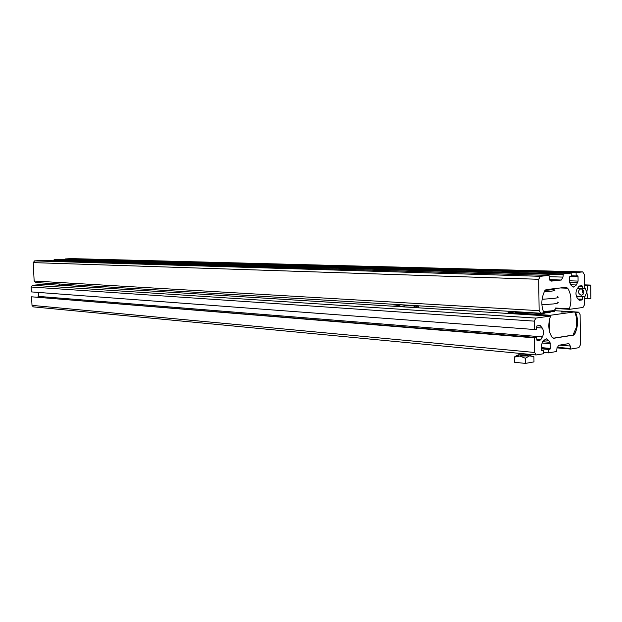 <?xml version="1.0" encoding="UTF-8"?>
<svg xmlns="http://www.w3.org/2000/svg" width="622" height="622" viewBox="0 0 622 622"><rect width="100%" height="100%" fill="white"/><g stroke="black" fill="none" stroke-linecap="round" stroke-linejoin="round"><path stroke-width="0.93" d="M33.331 306.879L536.141 354.96L543.387 353.762L543.34 350.318L541.708 350.583L541.342 349.961L541.272 345.194L543.045 341.113L546.388 338.842L548.511 340.234L549.98 342.31L550.439 348.429L550.027 349.191L548.487 349.447L541.327 348.802M573.632 333.649L574.922 333.75L573.601 335.11L553.891 338.251L552.118 337.388C548.425 331.51 547.842 324.583 550.361 316.606L550.175 316.1L535.9 318.091L534.189 321.131L534.314 329.505L536.506 329.178L536.895 325.912L540.083 325.462L542.306 328.058C543.846 330.764 543.892 333.703 542.438 336.867L540.106 340.172L537.043 340.654L536.63 337.521L31.582 296.803L534.446 337.863L536.63 337.521M568.827 343.608L558.618 345.28L556.97 348.289L556.597 351.5L548.534 352.884L548.487 349.447M578.623 312.143L574.775 311.917L578.67 312.143L580.108 314.608L580.474 344.728L578.888 347.675L570.662 349.074L570.281 346.042L568.873 343.616M578.452 312.151L575.988 312.493L575.824 313.037C578.087 318.822 578.11 324.886 575.902 331.215L574.922 333.75M534.314 329.505L31.341 291.905L31.1 286.999L32.484 285.249L44.574 284.316M38.875 292.464L38.307 296.383L542.438 336.867M37.818 297.005L38.307 296.383M536.141 354.96L534.663 352.472L534.446 337.863M33.293 306.871L32.01 305.379L31.582 296.803M541.358 350.132L543.34 350.318M543.371 352.402L548.534 352.884M544.849 312.361L550.097 312.485L545.199 312.913M520.793 312.291L515.125 312.571L515.117 312.166L517.885 311.894M567.723 311.334L564.216 311.412L566.074 311.521L565.522 311.964L561.557 312.019L561.557 311.614L565.53 311.21L567.723 311.334L567.731 311.739L566.074 311.715M515.459 311.692L508.135 312.656L526.228 313.783M531.46 314.11L550.283 315.276L550.073 316.093M567.723 311.466L574.759 311.879L550.283 315.276M553.86 310.658L564.714 311.288M553.238 338.22L573.025 335.064L576.438 327.125L576.306 316.917L574.759 311.879M549.817 332.661L549.623 318.977M508.135 312.656L507.917 313.441M566.074 311.521L561.969 311.645L561.977 312.042M561.969 311.645L561.557 311.614M563.757 311.459L563.757 311.863M565.515 311.56L565.522 311.964M567.225 311.381L567.233 311.785M519.191 312.104L515.117 312.166M515.98 312.143L518.67 312.104L515.98 312.143M516.664 312.26L516.672 312.664M518.857 312.19L518.865 312.586M557.514 302.137C559.248 302.735 557.957 303.334 553.634 303.917L541.91 304.796M557.366 296.717C559.217 297.293 557.95 297.868 553.564 298.443L542.096 299.283M545.167 290.085L545.789 290.124M545.012 313.037L542.952 313.651C535.946 314.297 530.006 314.273 525.131 313.589L524.665 313.099M524.665 312.812L524.929 313.395C529.905 314.094 535.962 314.118 543.123 313.457L545.051 312.656M416.756 307.711L416.724 306.351L412.689 305.853L404.191 305.861L398.267 306.545M400.451 304.71C400.537 305.107 398.997 305.503 395.833 305.876L392.536 306.187M418.808 307.836L418.668 305.814M416.724 306.351L418.769 306.047M404.222 306.918L404.191 305.861M409.649 307.26L407.177 307.105M414.143 307.548L415.543 307.377L414.61 307.128M409.284 307.237L407.542 307.128M58.865 285.024L57.395 285.117M521.337 355.061L520.731 355.45L527.378 355.193L521.337 355.061M525.333 358.225L519.751 356.056L529.61 355.862C531.25 355.551 531.499 355.232 530.341 354.905L518.546 354.789L517.076 355.411L519.751 356.056L514.27 357.129L514.355 362.261L525.411 363.403L533.995 361.887L533.917 356.74L529.61 355.862L525.333 358.225L525.411 363.403M514.27 357.129L517.107 355.24M538.675 279.286L540.37 276.308L549.024 275.406L549.459 278.555L551.03 281.136L561.332 280.024L562.964 277.101L563.338 273.913L571.206 273.089L571.245 276.487L569.768 276.65L569.363 277.373L569.418 282.054L571.214 285.576L573.445 287.076L576.415 284.977L578.087 281.082L578.032 276.44L577.659 275.803L576.159 275.966L576.112 272.584L582.744 271.9L584.237 274.419L584.4 288.507L582.394 288.748L581.951 285.708L579.168 286.034L576.983 289.152C575.607 292.185 575.638 295.046 577.092 297.736L579.199 300.302L582.122 299.936L582.487 296.803L584.493 296.546L584.587 304.578L583.016 307.47L569.581 309.305L569.402 308.8C571.843 301.025 571.284 294.167 567.723 288.235L565.989 287.302L546.007 289.627L544.615 290.972L543.589 293.553C541.257 300.061 541.296 306.304 543.698 312.298L543.527 312.858L540.681 313.224L539.142 310.673L538.675 279.286L33.238 262.616L34.622 260.882L540.37 276.308M35.687 282.543L34.148 281.02L33.238 262.616M576.361 296.181L584.493 296.546M576.485 296.531L582.487 296.803M577.317 288.554L582.394 288.748M576.112 272.584L65.147 258.954L70.986 258.604M571.237 275.818L576.159 275.966M53.842 260.773L54.145 259.646L60.909 259.218L571.206 273.089M549.91 280.335L556.457 280.561M549.941 280.39L556.122 280.592M34.622 260.882L41.969 260.424M61.936 284.145L46.121 283.189M63.273 260.556L59.759 260.704L63.195 260.641M63.156 260.641L59.867 260.781M67.448 260.68L64.019 260.906M581.166 295.263L581.43 295.263C584.75 293.04 584.641 290.855 581.088 288.725L580.839 288.725C577.519 290.94 577.628 293.118 581.166 295.263M584.509 297.565L586.849 292.231L584.377 286.703M576.026 294.579L576.928 296.204M590.752 285.078L587.728 285.436L586.849 292.231L587.876 298.793L590.9 298.404L590.752 285.078L584.353 284.853M587.876 298.793L584.517 298.747M587.728 285.436L584.361 285.412M582.83 289.494L582.347 291.842L583.428 294.004M573.025 335.064L573.601 335.11M553.323 338.205L553.891 338.251M574.93 312.431L575.988 312.493M575.109 312.998L575.824 313.037M574.712 331.129L575.902 331.215M44.527 284.308L550.175 316.1M32.484 285.249L535.9 318.091M31.1 286.999L534.189 321.131M538.014 325.741L540.821 325.944M536.483 327.631L542.306 328.058M536.654 339.06L541.016 339.418M536.662 339.884L540.106 340.172M32.01 305.379L534.663 352.472M543.962 339.861L548.511 340.234M542.726 341.703L549.98 342.31M542.003 342.994L550.377 343.709M541.311 347.62L550.439 348.429M541.319 348.406L550.027 349.191M559.567 345.124L570.281 346.042M557.071 347.309L570.312 348.468M570.662 349.074L556.985 347.869L570.607 349.066M553.961 311.466L552.678 311.272M553.549 310.907C555.578 311.28 554.412 311.583 550.058 311.801M550.54 289.098L547.36 289.969L545.074 290.186L550.268 289.129M554.801 309.328C555.944 309.865 554.738 310.378 551.185 310.883L543.387 311.552M549.381 311.863L543.729 312.392L549.623 311.863M532.44 312.726C525.52 312.695 520.668 312.399 517.869 311.84M552.414 288.88L553.93 289.735C555.959 290.217 554.948 290.707 550.913 291.213L544.304 291.749M552.336 288.888C553.316 289.269 552.227 289.658 549.071 290.039L544.911 290.412M549.871 289.541L549.071 289.269M549.623 289.246L550.392 289.3M414.617 307.486L414.594 306.366M34.148 281.02L539.142 310.673M560.438 287.947L567.723 288.235M555.594 308.03L569.402 308.8M569.558 309.305L555.322 308.504L569.534 309.305M577.931 298.995L582.519 299.213M578.437 299.765L582.122 299.936M578.763 286.198L582.363 286.33M70.768 258.596L582.596 271.907M571.245 276.238L578.032 276.44M569.402 280.794L578.087 281.082M569.433 282.264L577.752 282.551M570.669 284.767L576.415 284.977M54.145 259.646L563.338 273.913M53.811 260.074L562.933 274.644M549.428 276.689L562.964 277.101M549.615 279.636L561.332 280.024M41.907 260.424L548.985 275.414M59.059 284.736L58.942 284.899C60.622 285.335 65.738 285.335 74.282 284.899M60.295 284.06L66.865 284.448M63.467 260.727C66.546 260.408 65.24 260.369 59.564 260.61C56.462 260.929 57.76 260.968 63.467 260.727M67.658 260.851C70.737 260.525 69.423 260.486 63.716 260.735C60.614 261.053 61.928 261.092 67.658 260.851M61.601 260.999L69.874 260.851L66.842 261.154M44.551 284.308L550.206 316.1M550.073 311.801L554.015 311.459M517.566 311.816L532.657 312.734M549.374 289.658L549.708 289.191M554.155 310.324L549.879 311.824M524.657 312.555L524.673 313.317M517.076 355.411L514.666 356.803M35.485 282.543L540.681 313.224M70.9 258.596L582.697 271.9M41.946 260.424L549.024 275.406M58.748 285.203L60.101 284.044M85.043 286.859L84.468 285.514M65.652 260.634L57.449 260.882"/></g></svg>
